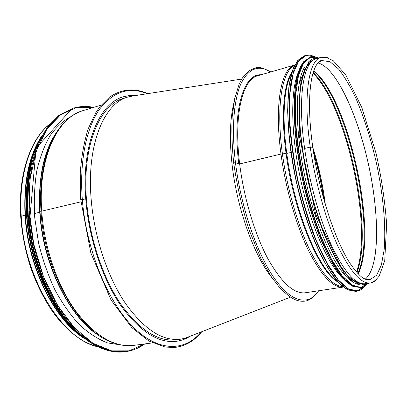 <?xml version="1.0" encoding="UTF-8"?>
<svg xmlns="http://www.w3.org/2000/svg" width="407" height="407" viewBox="0 0 407 407"><rect width="100%" height="100%" fill="white"/><g stroke="black" fill="none" stroke-linecap="round" stroke-linejoin="round"><path stroke-width="0.61" d="M80.754 199.659L82.311 199.389L85.857 200.152L82.311 199.394L80.754 199.664L90.827 252.92L111.019 299.959L131.782 327.574L148.743 340.929L165.145 347.064L174.552 347.471C185.327 346.189 194.404 340.939 201.78 331.715M152.472 342.908L133.903 345.355C114.535 347.68 95.08 336.172 75.539 310.831C57.311 285.521 44.18 247.446 41.728 211.162L80.932 201.806L41.723 211.157C37.836 157.855 57.672 117.175 83.231 110.546L101.155 105.118M98.957 335.353C69.902 317.674 43.03 264.209 40.064 212.123L41.031 211.421L40.064 212.118C38.395 179.065 43.549 153.047 55.52 134.071M34.417 213.573L39.744 212.24L34.417 213.578M84.183 338.37C54.624 320.228 27.778 267.002 25.041 215.14L20.691 216.392L25.041 215.14C23.514 182.489 28.775 156.583 40.812 137.413M76.119 331.766C49.883 310.226 27.971 261.721 25.412 215.201C23.982 187.474 27.722 164.347 36.64 145.818M189.769 336.467C185.658 339.036 181.217 340.644 176.46 341.295C158.089 343.488 139.316 331.252 120.126 304.589C102.193 277.961 88.868 237.998 85.857 200.152L85.852 200.152C81.156 144.561 99.456 102.874 123.672 96.693L129.889 95.457L136.243 95.431M121.047 344.968L107.55 342.903C98.204 339.341 88.919 333.379 79.691 325.02C70.686 315.323 62.439 303.622 54.955 289.926C48.107 275.3 42.649 259.676 38.573 243.055L34.763 218.004C33.771 201.389 34.432 185.74 36.737 171.067C39.932 157.29 44.429 145.421 50.229 135.46C56.629 126.77 63.777 120.35 71.673 116.199M271.962 277.737C254.35 256.207 237.22 209.274 232.214 165.715C229.35 140.481 229.863 119.739 233.745 103.48M313.782 153.866C318.132 168.544 321.393 183.45 323.555 198.591M180.418 339.219L176.078 339.794C157.911 341.972 139.352 329.894 120.401 303.566C102.681 277.274 89.525 237.83 86.538 200.468C81.883 145.553 99.974 104.314 123.942 98.219L128.134 96.952C104.334 102.986 86.437 144.282 91.173 199.359C94.21 236.838 107.372 276.419 125.035 302.813C143.92 329.248 162.383 341.381 180.418 339.219L184.931 338.283M134.152 95.757L128.134 96.952M270.68 71.993C258.537 64.387 248.596 68.361 240.858 83.903C233.806 99.929 231.42 128.963 235.465 162.627L233.694 163.004L235.465 162.627L238.817 163.96L235.465 162.627C240.766 206.705 257.051 253.882 274.577 278.632C292.165 303.48 308.928 305.688 318.564 290.781M239.662 163.94L280.983 154.075L239.662 163.94C243.778 197.537 254.589 233.618 267.547 258.069C281.313 282.646 293.935 294.21 305.413 292.755L343.432 287.047C333.191 288.176 321.566 276.048 308.552 250.661C296.265 225.417 285.582 188.385 280.983 154.08L282.417 153.846L280.983 154.08C274.104 103.953 281.385 68.01 294.882 64.942L257.885 75.722C242.669 79.111 233.465 114.794 239.662 163.935M292.124 71.698C283.755 83.262 280.764 114.754 286.09 153.525L282.417 153.851L286.09 153.525C293.63 212.49 319.561 273.072 338.12 282.092M290.959 152.467L286.772 153.424L290.959 152.462M312.785 147.319L310.236 147.1L312.785 147.314M328.887 58.282C326.17 56.934 323.606 56.598 321.194 57.275L316.178 58.735C303.566 61.304 297.293 97.446 304.619 148.438L310.236 147.1L304.619 148.438C309.524 183.287 320.197 221.026 332.137 246.734C344.76 272.583 355.82 284.925 365.313 283.76L370.462 282.987C372.929 282.59 375.117 281.212 377.019 278.856M298.448 72.044C290.344 89.855 290.623 133.923 300.763 180.169C310.867 226.424 328.963 266.412 343.706 279.136M304.838 66.773C295.009 81.71 294.353 128.673 305.423 179.146C316.437 229.634 336.579 271.83 351.694 281.227M312.942 60.399L307.448 65.435C304.314 71.042 301.963 79.014 300.397 89.352C299.364 100.956 299.323 114.321 300.274 129.446C301.821 145.299 304.319 161.696 307.768 178.632C313.538 203.902 321.23 227.554 329.721 246.469C335.449 258.099 341.112 267.404 346.708 274.379C352.136 279.909 357.132 282.987 361.691 283.608M21.205 216.051C18.493 174.628 30.657 139.347 49.379 124.445M97.334 346.652C62.541 339.423 24.201 278.698 21.205 216.056M82.311 199.389C79.39 161.523 86.315 128.383 99.176 109.722C113.08 91.6 129.105 86.269 147.258 93.722M201.267 331.914C185.226 351.266 159.193 352.681 133.501 327.345C107.896 302.152 86.167 249.684 82.311 199.394M133.903 345.355C126.791 346.286 119.434 345.263 111.828 342.292C78.989 331.379 44.317 271.657 41.031 211.421C38.289 172.37 48.168 138.573 64.382 122.441C70.08 116.595 76.363 112.632 83.231 110.546M102.091 337.398C71.861 321.703 42.786 266.519 39.744 212.245C38.065 176.882 43.992 149.771 57.529 130.912M70.874 116.768L69.79 117.084M144.577 343.946L129.172 350.839L111.691 350.875L93.061 343.31L74.517 327.92L57.489 305.219L43.463 276.562L33.745 244.098L29.207 210.516L30.164 178.622L36.315 150.921L46.866 129.253L60.714 114.677L76.653 107.499L93.529 107.428M144.78 343.92C138.97 348.127 132.56 350.707 125.549 351.663L110.887 350.966L95.457 345.039L79.945 333.725L65.166 317.211L51.954 296.067C44.17 279.975 37.993 262.673 33.425 244.164L29.279 216.285C28.337 197.822 29.319 180.571 32.214 164.535L38.874 143.391L48.331 126.689L59.946 114.927L73.016 108.247C79.797 106.227 86.701 105.932 93.732 107.367M144.811 343.915C138.996 348.122 132.575 350.702 125.549 351.663L109.966 351.088L94.521 345.167L79.004 333.862L64.209 317.358L50.997 296.235C43.208 280.153 37.032 262.866 32.468 244.373L28.322 216.509C27.391 198.056 28.378 180.82 31.283 164.789L37.953 143.656L47.431 126.959L59.061 115.196L73.016 108.247C79.813 106.222 86.727 105.927 93.758 107.356M64.331 317.521C35.017 279.975 20.106 210.887 31.329 164.596M65.547 319.21C34.407 282.148 18.656 209.173 31.736 162.561M75.361 330.428C34.488 294.637 13.579 197.751 36.05 148.29M84.666 338.685C61.457 322.273 39.917 286.019 30.983 244.693C22.075 203.358 26.75 161.447 41.127 136.925M65.105 319.897C33.522 282.824 17.572 208.908 31.049 162.113M310.236 147.1C315.211 182.056 325.87 219.938 337.713 245.757C350.234 271.718 361.151 284.127 370.462 282.987C372.893 282.249 374.582 281.588 379.192 276.109L384.727 260.739L386.65 224.201C384.803 199.903 381.278 176.302 376.083 153.403L361.884 107.646L345.802 74.985L333.241 60.699L326.485 57.54L321.194 57.275C308.811 59.768 302.808 95.945 310.236 147.1M363.1 278.088C365.583 279.416 367.887 279.909 370.014 279.584L376.648 275.213L381.374 265.008L384.116 250.015C386.162 226.638 383.221 195.101 376.536 163.522C371.072 139.479 364.189 117.745 355.891 98.321C350.274 86.401 344.52 76.658 338.639 69.093L330.072 61.772L322.207 60.572C320.136 61.162 318.243 62.586 316.534 64.84M365.333 279.08C379.746 267.358 379.665 215.339 368.686 165.247C357.819 115.14 336.187 67.638 318.157 62.999C336.172 67.684 357.794 115.166 368.656 165.257C379.629 215.328 379.716 267.323 365.318 279.075M358.17 273.906C378.464 234.056 348.967 98.677 313.797 70.737M357.799 273.519C377.381 232.824 348.494 100.249 313.624 71.245M356.914 272.553C374.094 228.876 347.151 105.215 313.217 72.497M356.466 272.049C372.99 227.752 346.611 106.7 313.024 73.143M325.361 204.884C322.985 185.333 318.793 166.168 312.795 147.395M260.633 74.919L256.939 75.407M261.136 74.776C243.727 73.397 232.01 110.048 238.817 163.96M294.561 65.578C282.112 70.701 275.844 106.003 282.417 153.846C286.884 187.052 297.034 222.883 308.827 247.97C321.311 273.27 332.656 286.152 342.872 286.604M291.529 73.647C284.091 86.34 281.73 116.728 286.772 153.419C294.047 210.098 318.442 269.058 336.772 280.576M312.032 56.751C308.913 55.474 305.967 55.362 303.205 56.415M294.699 65.39C285.343 83.181 285.124 130.774 296.179 181.176C307.188 231.593 327.208 274.547 343.076 286.716M356.196 291.041L359.447 289.708L362.378 287.286M314.901 56.812C310.068 54.787 310.261 55.296 308.135 55.077L304.217 55.825L297.832 60.389L292.73 70.111L289.275 84.931C287.876 97.207 287.596 111.503 288.446 127.808C289.972 144.958 292.608 162.739 296.337 181.14C300.631 199.415 305.662 216.646 311.421 232.835C317.45 247.965 323.651 260.79 330.036 271.311L339.331 283.272L347.995 289.926L355.677 291.387L356.919 291.203C359.406 290.817 361.645 289.591 363.639 287.52M305.428 55.469L299.074 60.027L294.002 69.745L290.573 84.57C289.189 96.851 288.924 111.152 289.789 127.467C291.331 144.633 293.966 162.424 297.705 180.84C301.999 199.135 307.026 216.376 312.785 232.58C318.803 247.726 324.995 260.561 331.364 271.098L340.634 283.074L349.267 289.738L356.919 291.203C360.053 290.623 362.729 288.899 364.952 286.029M314.789 56.797L306.15 55.5L298.728 61.009L293.137 73.657L289.957 93.239L289.626 118.839C290.893 138.416 293.696 159.061 298.031 180.769C303.159 202.299 309.223 222.197 316.234 240.466L327.192 263.507L338.227 279.894L348.55 288.995L357.565 290.873L364.855 286.09M300.885 66.153C291.773 83.226 291.651 130.057 302.554 179.777C313.41 229.507 333.012 271.815 348.367 283.445M360.831 287.647L353.459 286.202L345.126 279.655L336.162 267.908C329.996 257.58 323.997 245.009 318.157 230.184C312.566 214.331 307.672 197.461 303.474 179.573C299.822 161.564 297.217 144.17 295.675 127.396C294.785 111.442 294.989 97.466 296.276 85.46L299.516 70.976L304.37 61.493L310.475 57.072L303.678 61.691L298.809 71.179L295.553 85.663C294.251 97.665 294.042 111.64 294.922 127.584C296.464 144.353 299.059 161.742 302.711 179.741C306.909 197.619 311.803 214.479 317.394 230.326C323.239 245.141 329.248 257.707 335.419 268.025L344.398 279.767L352.752 286.309L360.831 287.647C363.568 287.133 365.918 285.709 367.892 283.369M318.65 58.018L310.516 57.285L303.602 63.09L298.473 75.707L295.655 94.892L295.533 119.739C296.856 138.66 299.608 158.582 303.8 179.502C308.725 200.254 314.53 219.48 321.22 237.179L331.674 259.63L342.211 275.814L352.101 285.078L360.78 287.439L367.852 283.379M362.576 284.391L364.27 283.857M316.03 58.781L309.559 61.783L304.324 70.162L300.727 83.923C299.231 95.655 298.875 109.554 299.664 125.626C301.149 142.623 303.749 160.312 307.473 178.693C311.767 196.947 316.778 214.087 322.512 230.118C328.49 245.009 334.6 257.448 340.837 267.435L349.822 278.378L358.043 283.771L365.16 283.781M20.691 216.392C21.881 232.402 24.822 248.214 29.497 263.812C35.74 283.765 46.51 303.846 55.321 315.298C63.543 325.839 72.207 333.974 81.314 339.703C88.09 343.752 95.553 346.377 97.614 346.784M20.681 216.275C18.01 174.649 30.281 139.25 49.578 124.211M147.822 93.635C134.371 87.729 121.561 88.935 109.381 97.237L100.025 106.522L95.859 112.541L88.212 128.76C84.076 141.875 81.415 156.731 80.23 173.321L80.749 199.583M120.106 344.785L118.966 344.938M124.649 351.775C103.51 354.548 77.645 339.377 57.58 307.809C46.093 289.087 37.632 267.633 32.189 243.447L29.192 225.62L36.152 148.016L72.151 108.511M85.277 339.148C61.803 322.934 39.922 286.436 30.907 244.704C21.912 202.971 26.791 160.704 41.489 136.253M60.027 313.207L59.514 312.495M56.868 308.679L45.274 288.192C40.959 279.294 35.017 263.497 31.71 249.598C25.677 223.443 24.496 198.809 28.18 175.702M184.89 338.298L290.425 297.186M130.708 96.291L241.722 79.065M312.749 147.064C307.723 111.732 308.827 82.224 314.657 68.518C316.544 64.138 318.701 61.457 321.118 60.475L322.207 60.572L319.526 61.345M367.262 280.001L370.014 279.584L369.068 280.123L364.799 279.08L361.538 276.964C358.18 274.135 354.314 269.556 349.944 263.227C334.895 240.084 319.098 191.85 312.749 147.069M324.17 200.778C321.901 184.112 318.32 167.73 313.426 151.623M233.679 162.886C231.995 146.22 231.497 130.835 232.183 116.723L234.737 98.306L239.204 84.005L242.424 77.93L248.769 70.879C259.05 66.219 257.992 65.903 270.909 71.927M318.793 290.746L312.886 297.573L307.88 300.442C304.019 301.704 299.939 301.516 295.63 299.873C291.509 298.178 286.33 294.276 280.092 288.166L271.143 276.526L260.928 258.582L249.053 229.863C242.155 208.15 237.032 185.862 233.694 163.004M297.354 61.004L292.989 69.221L291.234 74.715L288.853 87.184L287.596 110.933L289.331 139.53L294.058 170.899C299.654 198.194 306.461 220.899 314.55 241.198C320.055 253.861 325.641 264.596 331.308 273.412C336.904 280.988 342.241 286.375 347.308 289.575M303.164 62.363C300.844 65.619 298.901 70.126 297.334 75.875L295.136 87.943L294.032 110.648C294.622 128.332 296.657 147.42 300.132 167.908C305.621 195.207 312.22 217.557 320.106 237.734C325.468 250.315 330.916 261.004 336.441 269.79C341.895 277.345 347.085 282.717 352.009 285.918M310.475 57.072C313.181 56.39 315.918 56.7 318.696 58.003M317.002 58.496C312.551 58.588 313.309 58.73 311.981 59.229L308.949 61.345L300.147 80.83L299.181 134.921L315.664 214.265L344.688 274.43L354.156 282.855C357.992 284.488 360.597 285.226 361.986 285.058C362.922 284.925 362.622 285.261 366.152 283.633"/></g></svg>
